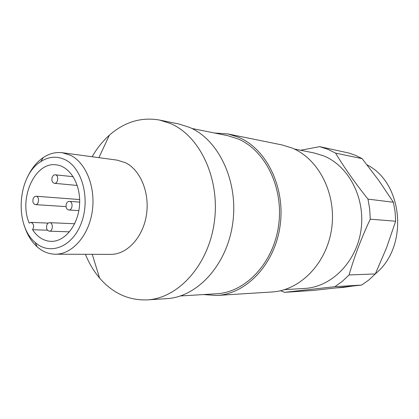 <?xml version="1.0" encoding="UTF-8"?>
<svg xmlns="http://www.w3.org/2000/svg" width="419" height="419" viewBox="0 0 419 419"><rect width="100%" height="100%" fill="white"/><g stroke="black" fill="none" stroke-linecap="round" stroke-linejoin="round"><path stroke-width="0.63" d="M29.215 223.118C18.41 198.355 35.091 161.346 56.345 164.866C70.062 166.28 81.029 184.659 79.552 204.896C78.248 225.144 64.872 241.852 51.087 241.375C43.649 241.025 37.48 237.133 32.572 229.706C34.306 226.092 33.766 223.646 30.959 222.369L29.215 223.118M65.395 159.859C57.057 155.826 48.819 156.428 40.685 161.676C17.519 175.797 14.126 225.233 35.138 242.392C49.746 255.773 72.325 247.226 81.265 223.222C90.483 199.407 82.391 168.234 65.395 159.859M280.583 290.723L284.553 292.326L312.998 290.461L361.66 285.056L368.788 280.023L375.314 273.947L386.559 247.77L395.641 221.232L395.086 211.642L393.404 202.262L378.729 180.385L362.136 158.66L355.715 155.439L349.032 153.071L319.666 146.65L327.789 149.269L335.577 153.113C344.387 167.762 355.186 183.093 367.961 199.109L393.404 202.262M395.641 221.232L370.26 219.174L369.699 209.029L367.961 199.109M375.314 273.947L349.085 274.948L342.302 281.369L334.907 286.68L284.553 292.326M361.66 285.056L334.907 286.68M362.136 158.66L335.577 153.113M284.538 289.655L304.723 288.434C331.35 287.067 356.422 262.142 360.974 230.214C365.703 198.323 348.812 165.971 323.599 155.852L314.03 152.945L294.206 148.975M370.26 219.174C361.403 238.018 354.343 256.606 349.085 274.948M300.606 150.259L319.666 146.65M336.902 287.863L342.936 287.481L351.389 286.24M375.398 273.769C408.813 247.027 403.466 183.014 367.049 164.84M203.288 294.578L216.864 295.468L271.978 291.98C300.135 290.482 326.799 263.357 331.644 228.601C336.687 193.882 318.707 158.806 292.006 148.001L282.081 144.953L227.967 133.954L214.392 132.985M216.864 295.468C246.487 293.929 274.854 264.09 280.101 225.721C285.559 187.387 266.536 148.818 238.416 137.212L227.967 133.954M180.406 295.961L216.55 293.771C245.581 292.342 273.398 263.163 278.583 225.6C283.977 188.073 265.405 150.253 237.856 138.841L227.417 135.594L191.918 128.481M85.403 254.302C89.043 263.279 93.772 271.193 99.591 278.054C112.769 293.248 128.643 300.528 147.21 299.884L166.652 298.653C197.407 297.092 227.161 264.766 232.755 223.07C238.579 181.417 218.739 139.663 189.514 127.371L178.662 123.935L159.566 120.054C141.261 116.88 124.543 121.919 109.411 135.164C102.707 141.166 96.941 148.363 92.107 156.753M147.21 299.884C178.342 298.318 208.594 265.033 214.324 222.039C220.279 179.091 200.162 136.102 170.559 123.553L159.566 120.054M24.15 225.207C26.916 234.273 31.252 241.491 37.165 246.859C42.628 251.662 48.693 254.113 55.366 254.213L110.674 254.38C126.852 254.59 142.774 237.725 146.351 215.424C150.049 193.159 140.58 169.967 125.396 162.672L117.147 160.131L62.337 152.731C55.717 151.919 49.374 153.516 43.304 157.528C36.715 162.033 31.43 168.59 27.45 177.2M55.366 254.213C71.937 254.443 88.372 236.248 92.128 212.171C96.019 188.126 86.335 163.153 70.785 155.407L62.337 152.731M47.494 230.209L32.572 229.706M52.076 177.572C51.479 180.704 52.26 182.611 54.423 183.302C58.199 183.873 59.042 174.995 55.229 174.807C53.789 174.781 52.742 175.702 52.076 177.572M33.08 198.92C32.499 202.068 33.284 203.969 35.437 204.619C39.108 205.064 39.721 196.317 36.024 196.244C34.677 196.254 33.698 197.145 33.08 198.92M46.745 225.322C46.153 228.601 47.001 230.55 49.29 231.178C53.082 231.513 53.459 222.625 49.657 222.672C48.321 222.714 47.352 223.599 46.745 225.322M66.26 204.105C65.647 207.363 66.49 209.327 68.8 209.998C72.707 210.453 73.315 201.424 69.376 201.356C67.951 201.366 66.909 202.283 66.26 204.105M92.238 254.323L99.591 278.054M98.879 157.664L109.411 135.164M35.138 242.392L37.165 246.859M40.685 161.676L43.304 157.528M48.237 223.107L30.959 222.369M73.21 176.698L55.229 174.807M77.264 185.455L54.423 183.302M79.657 199.554L36.024 196.244M66.04 206.614L35.437 204.619M74.666 223.756L49.657 222.672M69.517 231.838L49.29 231.178M79.673 202.099L69.376 201.356M78.856 210.61L68.8 209.998"/></g></svg>
